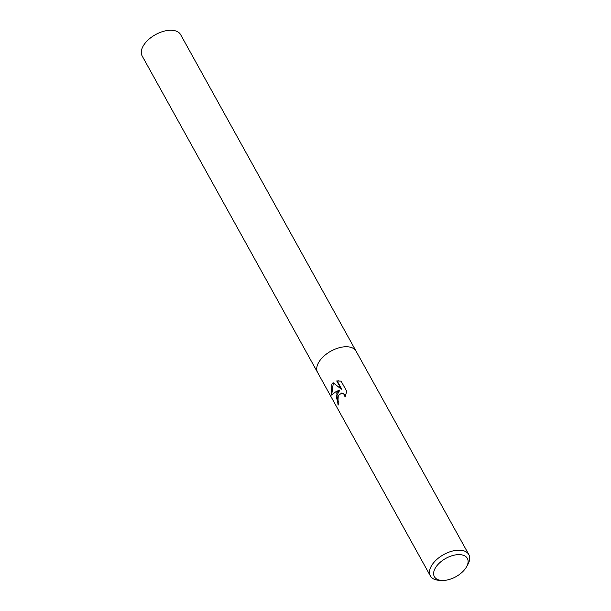 <?xml version="1.0" encoding="UTF-8"?>
<svg xmlns="http://www.w3.org/2000/svg" width="611" height="611" viewBox="0 0 611 611"><rect width="100%" height="100%" fill="white"/><g stroke="black" fill="none" stroke-linecap="round" stroke-linejoin="round"><path stroke-width="0.92" d="M336.745 392.82L339.365 390.139L336.065 391.598L331.376 395.088L331.895 384.067L333.11 382.685L341.282 389.161L336.722 380.943L341.098 381.157L346.72 391.3L345.055 397.104L344.451 394.859L343.275 393.576L341.725 393.079L338.257 395.546L338.005 400.342L338.853 402.611A21.988 12.205 151 0 0 338.066 405.185L336.745 392.82M441.967 580.45L439.217 580.313A21.988 12.205 -29 0 1 430.365 575.913A21.988 12.205 -29 0 1 432.092 564.824A21.988 12.205 -29 0 1 451.773 551.237A21.988 12.205 -29 0 1 468.836 554.597A21.988 12.205 -29 0 1 467.881 564.427L466.537 566.832A18.849 10.456 -29 0 1 465.88 567.909A18.849 10.456 -29 0 1 441.967 580.45A18.849 10.456 -29 0 1 435.857 567.176A18.849 10.456 -29 0 1 458.731 554.612A18.849 10.456 -29 0 1 466.537 566.832M319.324 361.384A21.988 12.197 -29 0 0 317.598 372.473A21.988 12.205 -29 0 1 319.324 361.384A21.988 12.205 -29 0 1 339.006 347.796A21.988 12.205 -29 0 1 356.068 351.157L468.836 554.597M338.204 404.558L336.287 396.432L339.808 390.146L339.365 390.139M341.885 393.087L343.733 393.591L345.398 396.218M338.929 380.783L337.18 380.951L341.74 389.176L341.282 389.161M333.346 382.883L331.727 394.614M337.18 380.951L336.722 380.943M317.552 372.389L142.164 55.983A21.988 12.205 -29 0 1 143.883 44.893A21.988 12.205 -29 0 1 163.572 31.306A21.988 12.205 -29 0 1 180.635 34.659L356.014 351.065M341.656 393.079L342.107 393.087M317.598 372.473L430.365 575.913"/></g></svg>
